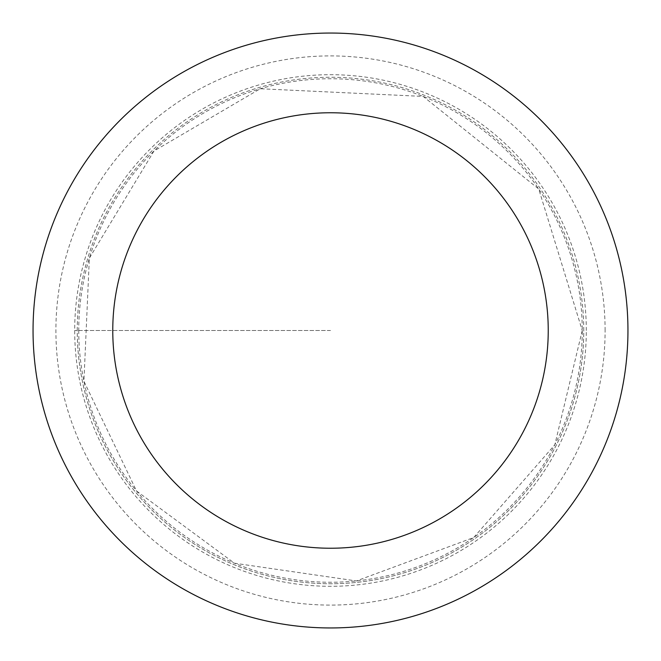 <?xml version="1.0" encoding="UTF-8"?>
<svg xmlns="http://www.w3.org/2000/svg" width="661" height="661" viewBox="0 0 661 661"><rect width="100%" height="100%" fill="white"/><g stroke="black" fill="none" stroke-linecap="round" stroke-linejoin="round"><path stroke-width="0.5" stroke-dasharray="3.31 2.48" d="M77.246 330.5A253.254 253.254 0 0 1 457.123 111.18A253.254 253.254 0 0 1 457.123 549.82A253.254 253.254 0 0 1 77.246 330.5M627.95 330.5A297.45 297.45 0 0 0 330.5 33.05A297.45 297.45 0 0 0 33.05 330.5A297.45 297.45 0 0 0 330.5 627.95A297.45 297.45 0 0 0 627.95 330.5M583.754 330.5A253.254 253.254 0 0 0 203.877 111.18A253.254 253.254 0 0 0 203.877 549.82A253.254 253.254 0 0 0 583.754 330.5M586.307 330.5A255.807 255.807 0 0 0 202.596 108.966A255.807 255.807 0 0 0 202.596 552.034A255.807 255.807 0 0 0 586.307 330.5M330.5 330.5L74.693 330.5L330.5 330.5M78.75 330.5A251.75 251.75 0 0 0 330.5 582.25A251.75 251.75 0 0 0 582.25 330.5A251.75 251.75 0 0 0 330.5 78.75A251.75 251.75 0 0 0 78.75 330.5M605.104 330.5A274.604 274.604 0 0 0 193.202 92.689A274.604 274.604 0 0 0 193.202 568.311A274.604 274.604 0 0 0 605.104 330.5M582.25 330.5L554.81 444.795L473.697 537.533L356.362 580.936L234.457 563.205L136.521 490.974L83.922 381.24L89.351 258.17L153.963 151.047L260.26 88.748L423.172 96.423L538.723 188.996L582.25 330.5"/><path stroke-width="0.99" d="M112.767 330.5A217.733 217.733 0 0 1 439.367 141.933A217.733 217.733 0 0 1 439.367 519.067A217.733 217.733 0 0 1 112.767 330.5M33.05 330.5A297.45 297.45 0 0 1 479.225 72.9A297.45 297.45 0 0 1 479.225 588.1A297.45 297.45 0 0 1 33.05 330.5"/></g></svg>
